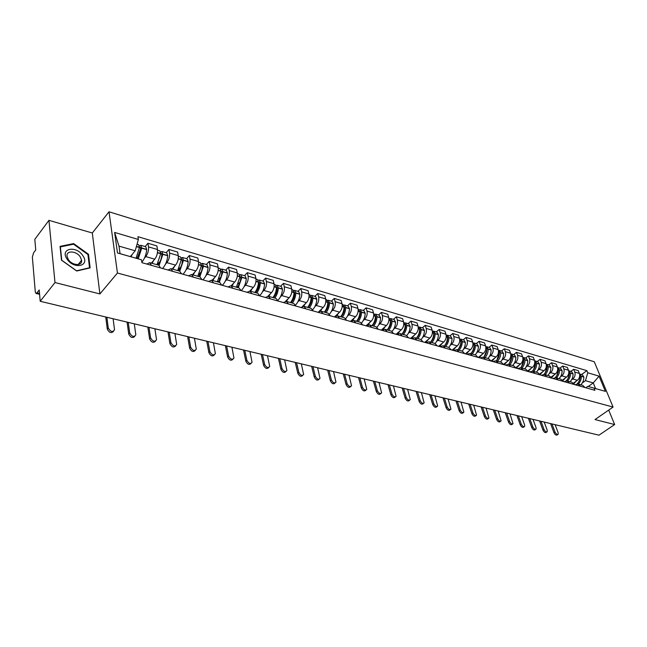 <?xml version="1.0" encoding="UTF-8"?>
<svg xmlns="http://www.w3.org/2000/svg" width="647" height="647" viewBox="0 0 647 647"><rect width="100%" height="100%" fill="white"/><g stroke="black" fill="none" stroke-linecap="round" stroke-linejoin="round"><path stroke-width="0.97" d="M48.937 220.336L54.995 282.545L40.203 301.284L598.968 435.18L614.65 424.545L594.997 419.563L613.081 407.068L594.278 361.762L109.028 211.787L92.311 233.001L48.937 220.336L34.809 239.358L35.739 249.968L33.555 252.864L32.366 257.142L35.318 292.145L35.973 293.423L36.976 292.832L39.516 293.455M54.995 282.545L99.905 293.94L117.439 273.018L613.081 407.068M40.203 301.284L39.216 289.961L36.976 292.832M614.65 424.545L608.698 410.093M573.363 383.202L577.359 380.299C579.486 378.414 580.157 376.117 579.348 373.408L578.232 370.634L573.663 369.283L574.779 372.065C575.579 374.783 574.908 377.088 572.773 378.98L571.495 379.918M585.058 387.545L582.712 385.321L578.127 384.027L580.464 386.251M570.816 371.378L573.663 369.283M575.013 384.714L578.127 384.027M562.348 380.193L566.465 377.169C568.6 375.268 569.271 372.947 568.47 370.213L567.362 367.415L562.696 366.04L563.804 368.847C564.596 371.588 563.925 373.917 561.782 375.834L560.496 376.78M574.148 384.472L571.811 382.231L567.128 380.905L569.457 383.153M559.841 368.159L562.696 366.04M564.006 381.617L567.128 380.905M551.098 377.136L555.336 373.982C557.479 372.057 558.159 369.712 557.374 366.954L556.266 364.132L551.503 362.724L552.603 365.555C553.387 368.321 552.708 370.674 550.565 372.615L549.271 373.578M563.003 381.334L560.674 379.077L555.894 377.727L558.224 379.983M548.64 364.876L551.503 362.724M552.773 378.446L555.894 377.727M539.598 374.031L543.981 370.731C546.133 368.774 546.812 366.404 546.036 363.622L544.936 360.783L540.075 359.344L541.167 362.199C541.943 364.989 541.256 367.367 539.105 369.332L537.811 370.31M551.632 378.131L549.311 375.858L544.426 374.476L546.747 376.748M537.204 361.527L540.075 359.344M541.296 375.22L544.426 374.476M527.839 370.86L532.384 367.407C534.535 365.426 535.231 363.032 534.454 360.225L533.371 357.354L528.397 355.882L529.481 358.762C530.257 361.584 529.561 363.986 527.402 365.976L526.1 366.97M540.01 374.856L537.697 372.567L532.707 371.16L535.02 373.448M525.526 358.098L528.397 355.882M529.578 371.912L532.707 371.16M515.821 367.642L520.536 364.01C522.695 362.005 523.399 359.586 522.63 356.756L521.547 353.86L516.476 352.356L517.551 355.26C518.312 358.098 517.608 360.533 515.449 362.555L514.147 363.557M531.244 368.272L528.162 371.515L525.833 369.211L520.738 367.763L523.043 370.068M513.597 354.605L516.476 352.356M517.608 368.539L520.738 367.763M503.52 364.366L508.429 360.541C510.596 358.503 511.3 356.06 510.548 353.205L509.472 350.286L504.288 348.749L505.356 351.677C506.108 354.548 505.396 357.007 503.229 359.053L501.926 360.072M516.007 368.086L513.71 365.773L508.502 364.301L510.798 366.623M501.409 351.03L504.288 348.749M505.372 365.094L508.502 364.301M480.074 357.961L483.204 357.136L488.647 358.673L490.936 361.026L496.063 356.998C498.23 354.936 498.942 352.461 498.198 349.574L497.139 346.63L491.833 345.061L492.893 348.021C493.637 350.909 492.917 353.399 490.749 355.47L489.431 356.513M503.609 364.593L501.32 362.263L495.99 360.759L498.279 363.096M488.954 347.374L491.833 345.061M492.86 361.568L495.99 360.759M478.303 357.459L483.414 353.367C485.59 351.281 486.309 348.782 485.573 345.87L484.522 342.902L479.103 341.292L480.155 344.277C480.883 347.196 480.163 349.712 477.979 351.814L476.669 352.874M476.216 343.638L479.103 341.292M483.204 357.136L485.485 359.489M465.371 353.82L470.49 349.663C472.666 347.544 473.394 345.013 472.674 342.077L471.631 339.085L466.091 337.443L467.126 340.451C467.846 343.395 467.11 345.935 464.934 348.07L463.608 349.145M477.971 357.37L475.699 355.009L470.126 353.432L472.391 355.801M463.195 339.821L466.091 337.443M467.005 354.281L470.126 353.432M452.14 350.092L457.267 345.878C459.451 343.727 460.187 341.163 459.467 338.203L458.448 335.178L452.779 333.504L453.798 336.537C454.501 339.513 453.765 342.085 451.582 344.244L450.255 345.336M464.708 353.634L462.443 351.248L456.75 349.639L459.006 352.025M449.883 335.914L452.779 333.504M453.628 350.504L456.75 349.639M438.609 346.274L443.745 341.996C445.929 339.821 446.673 337.233 445.969 334.24L444.958 331.183L439.159 329.469L440.162 332.534C440.858 335.534 440.114 338.138 437.922 340.33L436.596 341.446M451.137 349.809L448.889 347.415L443.058 345.757L445.298 348.159M436.256 331.919L439.159 329.469M439.944 346.655L443.058 345.757M424.764 342.376L429.899 338.033C432.091 335.817 432.843 333.197 432.156 330.18L431.153 327.099L425.216 325.344L426.211 328.433C426.891 331.466 426.138 334.095 423.947 336.327L422.62 337.459M437.251 345.894L435.019 343.484L429.05 341.794L431.274 344.212M422.321 327.835L425.216 325.344M425.936 342.708L429.05 341.794M410.602 338.381L415.738 333.973C417.93 331.725 418.682 329.08 418.011 326.023L417.032 322.918L410.95 321.122L411.929 324.244C412.592 327.301 411.832 329.962 409.64 332.226L408.306 333.375M423.033 341.883L420.817 339.457L414.703 337.726L416.919 340.16M408.055 323.654L410.95 321.122M411.597 338.664L414.703 337.726M396.101 334.297L401.237 329.816C403.429 327.536 404.197 324.859 403.534 321.777L402.563 318.639L396.344 316.795L397.307 319.95C397.962 323.039 397.185 325.732 394.993 328.029L393.659 329.202M408.475 337.783L406.276 335.34L400.016 333.569L402.208 336.019M393.449 319.367L396.344 316.795M396.91 334.523L400.016 333.569M381.245 330.107L386.38 325.554C388.58 323.241 389.348 320.532 388.71 317.418L387.755 314.256L381.39 312.372L382.328 315.55C382.967 318.672 382.183 321.397 379.991 323.726L378.649 324.923M393.562 333.577L391.378 331.118L384.965 329.299L387.141 331.774M378.487 314.984L381.39 312.372M381.876 330.285L384.965 329.299M366.04 325.821L371.168 321.195C373.368 318.85 374.152 316.1 373.521 312.962L372.591 309.767L366.065 307.835L366.986 311.045C367.601 314.191 366.817 316.957 364.625 319.319L363.282 320.54M378.285 329.274L376.117 326.792L369.55 324.931L371.702 327.422M363.161 310.487L366.065 307.835M366.469 325.942L369.55 324.931M350.456 321.43L355.583 316.731C357.775 314.345 358.567 311.563 357.961 308.393L357.047 305.166L350.359 303.184L351.264 306.427C351.863 309.606 351.062 312.404 348.87 314.806L347.528 316.051M362.619 324.859L360.484 322.368L353.747 320.459L355.874 322.958M347.463 305.885L350.359 303.184M350.674 321.494L353.747 320.459M339.651 318.389L337.548 315.865L334.483 316.933L339.602 312.153C341.802 309.727 342.603 306.913 342.012 303.71L341.123 300.451L334.256 298.421L335.146 301.688C335.72 304.907 334.92 307.737 332.728 310.18L331.377 311.442M346.566 320.338L344.447 317.823L337.548 315.865M331.369 301.162L334.256 298.421M319.084 311.385L323.225 307.454C325.417 304.988 326.225 302.141 325.659 298.906L324.786 295.614L317.758 293.536L318.615 296.836C319.173 300.087 318.356 302.95 316.165 305.433L314.822 306.727M330.099 315.696L328.005 313.164L320.928 311.158L323.007 313.698M314.871 296.326L317.758 293.536M317.879 312.25L320.928 311.158M302.586 306.363L306.419 302.642C308.611 300.135 309.436 297.248 308.886 293.981L308.037 290.657L300.823 288.522L301.656 291.854C302.198 295.137 301.373 298.041 299.181 300.564L297.83 301.882M313.205 310.932L311.142 308.384L303.88 306.33L305.926 308.886M297.943 291.368L300.823 288.522M300.847 307.454L303.88 306.33M285.521 301.316L289.185 297.701C291.376 295.153 292.201 292.226 291.676 288.926L290.859 285.57L283.451 283.378L284.259 286.75C284.777 290.066 283.944 293.002 281.76 295.574L280.41 296.916M295.873 306.047L293.835 303.483L286.378 301.373L288.4 303.944M280.58 286.273L283.451 283.378M283.37 302.529L286.378 301.373M267.939 296.213L271.497 292.63C273.681 290.042 274.522 287.074 274.021 283.742L273.22 280.353L265.626 278.105L266.402 281.502C266.896 284.858 266.054 287.834 263.871 290.446L262.52 291.821M278.073 301.033L276.075 298.453L268.416 296.286L270.406 298.874M262.763 281.049L265.626 278.105M265.424 297.466L268.416 296.286M249.839 291.029L253.333 287.422C255.516 284.793 256.366 281.785 255.888 278.412L255.12 274.999L247.316 272.686L248.068 276.115C248.537 279.504 247.68 282.529 245.504 285.181L244.154 286.589M259.803 295.881L257.838 293.285L249.968 291.053L251.918 293.665M244.461 275.679L247.316 272.686M247 292.274L249.968 291.053M231.205 285.739L234.683 282.076C236.859 279.399 237.716 276.358 237.271 272.945L236.535 269.492L228.512 267.122L229.24 270.583C229.677 274.013 228.812 277.07 226.644 279.771L225.285 281.21M241.024 290.592L239.099 287.98L231.019 285.691L232.928 288.311M225.674 270.171L228.512 267.122M228.076 286.945L231.019 285.691M212.062 280.321L215.524 276.584C217.691 273.859 218.557 270.769 218.136 267.324L217.432 263.839L209.199 261.404L209.887 264.906C210.291 268.368 209.418 271.473 207.258 274.215L205.908 275.687M221.735 285.157L219.843 282.521L211.537 280.167L213.413 282.812M206.369 264.51L209.199 261.404M208.617 281.461L211.537 280.167M192.385 274.74L195.831 270.939C197.982 268.165 198.872 265.035 198.475 261.55L197.812 258.032L189.345 255.525L189.992 259.059C190.372 262.561 189.482 265.707 187.331 268.505L185.98 270.017M201.896 279.569L200.052 276.916L191.512 274.498L193.34 277.151M186.53 258.695L189.345 255.525M188.625 275.824L191.512 274.498M172.159 269.015L175.58 265.141C177.731 262.31 178.621 259.14 178.265 255.614L177.634 252.063L168.924 249.483L169.538 253.058C169.886 256.592 168.988 259.787 166.845 262.633L165.495 264.178M181.5 273.818L179.696 271.15L170.913 268.659L172.692 271.336M166.133 252.71L168.924 249.483M168.058 270.034L170.913 268.659M151.358 263.119L154.754 259.172C156.889 256.293 157.795 253.074 157.472 249.516L156.881 245.917L147.92 243.264L148.503 246.879C148.81 250.454 147.896 253.689 145.769 256.592L144.418 258.177M160.513 267.907L158.758 265.213L149.724 262.658L151.447 265.351M145.146 246.556L147.92 243.264M146.901 264.065L149.724 262.658M588.285 386.494L593.259 382.927L585.462 380.679L582.268 382.992M585.794 387.755L587.759 386.348L595.563 388.564L593.259 382.927L599.073 376.142L605.39 391.378L587.759 386.348M130.354 256.584L135.199 250.793L118.991 246.119L120.051 253.664L141.499 259.787L141.944 262.674L594.917 390.327L594.035 388.151M141.499 259.787L117.487 252.977L114.624 232.435L138.377 239.479L135.199 250.793M585.462 380.679L587.751 372.785L586.878 370.658L137.948 236.681L138.377 239.479M587.751 372.785L599.073 376.142M109.028 211.787L117.439 273.018M92.311 233.001L99.905 293.94M61.481 260.175L76.718 271.012L90.135 267.882L88.493 254.263L73.653 243.587L60.058 246.37L61.481 260.175M581.564 374.532L586.878 370.658M605.39 391.378L595.563 388.564M118.991 246.119L114.624 232.435M120.051 253.664L117.487 252.977M73.103 244.291L73.653 243.587M87.984 254.91L88.493 254.263M551.972 423.922L555.013 432.01C556.105 434.048 557.156 434.792 558.183 434.234L558.151 432.738L555.102 424.667M557.835 434.485L557.172 434.946C556.145 435.496 555.086 434.76 554.002 432.722L550.573 423.583M578.313 384.075C580.375 381.973 581.378 379.385 581.329 376.319L579.542 373.982M579.89 374.039L582.389 374.775L583.829 377.047C583.877 380.104 582.874 382.684 580.82 384.787M579.599 374.225L580.23 376.004C580.278 379.166 579.219 381.811 577.051 383.922M580.173 377.654L579.186 381.01M576.226 381.123L573.808 383.8M82.84 255.654C76.184 245.1 59.556 248.497 67.078 259.107C74.001 269.88 90.402 266.038 82.84 255.654M80.268 256.924C76.419 250.737 65.954 250.195 67.045 256.341L68.339 259.544C72.238 265.771 82.598 266.24 81.587 260.24L80.268 256.924M76.516 270.761L61.764 260.272L60.381 246.903L73.548 244.194L87.935 254.538L89.521 267.737L76.467 270.826M540.989 421.286L544.006 429.446C545.106 431.517 546.181 432.269 547.233 431.686L547.208 430.19L544.176 422.054M546.861 431.945L546.222 432.398C545.17 432.98 544.095 432.236 542.995 430.166L539.59 420.954M567.484 381.01C569.554 378.875 570.565 376.263 570.525 373.173L568.664 370.812M569.085 370.877L571.633 371.621L573.072 373.917C573.121 376.999 572.11 379.603 570.039 381.73M568.705 370.982L569.4 372.842C569.441 376.004 568.389 378.657 566.254 380.8M569.384 373.448L568.09 378.398M565.324 378.01L562.761 380.816M529.772 418.601L532.772 426.834C533.888 428.945 534.988 429.689 536.064 429.074L536.031 427.594L533.031 419.377M535.667 429.357L535.045 429.802C533.969 430.417 532.869 429.673 531.753 427.562L528.373 418.261M556.436 377.88C558.507 375.721 559.526 373.076 559.493 369.955L557.568 367.577M558.062 367.642L560.666 368.402L562.097 370.715C562.13 373.829 561.111 376.465 559.04 378.616M557.593 367.682L558.345 369.623C558.377 372.785 557.334 375.454 555.215 377.622M558.353 370.238L556.8 375.624M554.204 374.831L551.479 377.775M518.328 415.859L521.296 424.165C522.436 426.308 523.56 427.06 524.652 426.413L524.636 424.942L521.652 416.652M524.24 426.713L523.633 427.149C522.533 427.796 521.417 427.044 520.285 424.901L516.929 415.52M545.146 374.686C547.233 372.494 548.26 369.825 548.227 366.671L546.804 364.342L546.238 364.285L547.063 366.331C547.087 369.51 546.044 372.195 543.941 374.387M546.804 364.342L549.465 365.118L550.888 367.447C550.912 370.594 549.893 373.254 547.807 375.438M547.071 366.655L545.292 372.721M542.849 371.58L539.946 374.678M506.641 413.053L509.585 421.432C510.75 423.623 511.89 424.375 513.014 423.696L510.038 413.87M512.57 424.02L511.987 424.44C510.863 425.128 509.723 424.375 508.566 422.184L505.242 412.721M533.629 371.418C535.716 369.202 536.751 366.501 536.727 363.323L535.312 360.969L534.697 360.913M535.312 360.969L538.021 361.762L539.444 364.115C539.461 367.286 538.425 369.979 536.347 372.187M534.657 360.889L535.538 362.975C535.554 366.17 534.511 368.871 532.416 371.095M535.538 363.161L533.565 369.712M494.704 410.198L497.632 418.649C498.805 420.882 499.969 421.642 501.118 420.914L498.174 411.031M500.657 421.262L500.099 421.674C498.95 422.394 497.786 421.642 496.605 419.41L493.313 409.866M521.854 368.086C523.949 365.838 524.992 363.113 524.984 359.894L523.577 357.524L522.938 357.476M523.577 357.524L526.343 358.341L527.758 360.702C527.766 363.913 526.723 366.631 524.636 368.871M522.825 357.387L523.763 359.546C523.771 362.757 522.727 365.49 520.633 367.739M523.771 359.627L521.587 366.614M519.404 364.884L516.306 368.175M482.516 407.278L485.412 415.803C486.617 418.083 487.806 418.844 488.978 418.075L486.059 408.128M488.485 418.447L487.951 418.844C486.779 419.604 485.59 418.852 484.385 416.571L481.125 406.947M509.836 364.673C511.931 362.401 512.982 359.643 512.982 356.4L511.583 354.014L510.936 353.966M511.583 354.014L514.414 354.839L515.813 357.225C515.813 360.46 514.769 363.218 512.667 365.482M510.734 353.82L511.842 356.707L509.367 363.42M510.855 355.777L511.737 356.036C511.737 359.287 510.685 362.045 508.582 364.326M507.297 361.43L504.191 364.762M470.07 404.294L472.933 412.899C474.154 415.22 475.367 415.981 476.572 415.172L473.685 405.159M476.046 415.568L475.545 415.948C474.34 416.757 473.127 416.005 471.906 413.676L468.679 403.963M497.543 361.196C499.654 358.891 500.713 356.101 500.721 352.825L499.33 350.415L498.659 350.375M499.33 350.415L502.218 351.264L503.617 353.666C503.609 356.942 502.549 359.724 500.446 362.021M498.376 350.173L499.452 352.453C499.435 355.737 498.376 358.527 496.273 360.832M499.444 352.397L496.896 360.128M494.923 357.896L491.817 361.269M457.348 401.245L460.171 409.931C461.424 412.301 462.662 413.061 463.891 412.204L461.044 402.127M463.333 412.632L462.864 412.996C461.634 413.845 460.397 413.093 459.152 410.724L455.965 400.914M484.991 357.637C487.102 355.308 488.161 352.486 488.186 349.17L486.803 346.743L486.123 346.711M486.803 346.743L489.763 347.609L491.146 350.035C491.122 353.335 490.062 356.149 487.951 358.478M485.743 346.452L486.884 348.79C486.859 352.105 485.8 354.936 483.689 357.265M486.884 348.676L487.045 349.493L484.15 356.756M482.282 354.281L479.16 357.702M444.343 398.123L447.134 406.89C448.411 409.316 449.673 410.077 450.935 409.171L448.12 399.029M450.344 409.632L449.908 409.972C448.646 410.877 447.384 410.117 446.106 407.699L442.96 397.8M472.148 353.998C474.267 351.636 475.343 348.782 475.375 345.441L474 342.991L473.305 342.959M474 342.991L477.025 343.88L478.4 346.323C478.368 349.655 477.292 352.502 475.181 354.863M472.836 342.659L474.227 345.765C474.178 348.814 473.143 351.321 471.129 353.286M472.965 344.568L474.041 345.053C474.008 348.401 472.933 351.256 470.822 353.626M469.35 350.585L466.228 354.063M431.048 394.945L433.805 403.793C435.107 406.267 436.401 407.02 437.687 406.065L434.913 395.867M437.057 406.559L436.66 406.874C435.374 407.836 434.08 407.076 432.778 404.601L429.673 394.613M459.022 350.286C461.141 347.884 462.225 344.997 462.273 341.616L460.907 339.149L460.195 339.125M460.907 339.149L463.996 340.055L465.363 342.522C465.322 345.894 464.239 348.773 462.12 351.159M459.629 338.777L460.915 341.22C460.866 344.608 459.782 347.496 457.664 349.898M460.907 341.009L461.125 341.956C461.052 345.15 459.952 347.746 457.817 349.728M456.135 346.808L452.997 350.334M417.452 391.686L420.17 400.614C421.504 403.146 422.823 403.898 424.141 402.887L421.407 392.632M423.478 403.421L423.114 403.712C421.795 404.723 420.469 403.971 419.143 401.439L416.078 391.354M445.597 346.477C447.724 344.05 448.816 341.131 448.872 337.71L447.522 335.227L446.778 335.203M447.522 335.227L450.676 336.149L452.035 338.632C451.978 342.045 450.886 344.956 448.767 347.374M446.123 334.814L447.481 337.305C447.417 340.726 446.325 343.654 444.206 346.08C446.462 344.075 447.627 341.406 447.724 338.058L447.473 337.047M442.605 342.942L439.467 346.517M403.55 388.354L406.219 397.371C407.586 399.951 408.936 400.711 410.287 399.636L407.594 389.324M409.583 400.202L409.252 400.469C407.909 401.544 406.559 400.792 405.192 398.204L402.183 388.022M431.864 342.587C433.991 340.12 435.091 337.168 435.156 333.715L433.822 331.207L433.061 331.199M433.822 331.207L437.057 332.154L438.391 334.661C438.326 338.098 437.226 341.05 435.099 343.508M432.309 330.763L433.733 333.302C433.66 336.755 432.56 339.715 430.433 342.182M433.733 333.003L434.016 334.07C433.902 337.459 432.722 340.168 430.465 342.19M428.767 338.988L425.621 342.619M433.927 335.51L433.49 335.874M389.324 384.941L391.953 394.047C393.344 396.692 394.735 397.444 396.11 396.304L393.457 385.935M395.366 396.918L395.082 397.153C393.7 398.293 392.317 397.541 390.917 394.896L387.965 384.617M417.8 338.607C419.935 336.108 421.043 333.116 421.124 329.622L419.798 327.099L419.021 327.091M419.798 327.099L423.106 328.069L424.44 330.593C424.359 334.078 423.251 337.063 421.108 339.554M418.164 326.614L419.668 329.202C419.579 332.695 418.472 335.688 416.344 338.187M419.66 328.87L419.984 329.986C419.863 333.415 418.674 336.157 416.417 338.211M414.606 334.944L411.452 338.624M419.871 331.555L419.377 331.984M374.767 381.455L377.338 390.642C378.778 393.352 380.193 394.104 381.601 392.899L378.996 382.466M380.808 393.554L380.573 393.756C379.166 394.961 377.743 394.209 376.311 391.508L373.408 381.132M403.413 334.531C405.548 331.992 406.664 328.967 406.761 325.441L405.451 322.885L404.65 322.893M405.451 322.885L408.839 323.88L410.149 326.428C410.052 329.97 408.928 333.003 406.769 335.534M403.688 322.368L405.265 325.004C405.168 328.53 404.051 331.563 401.916 334.103M405.265 324.64L405.62 325.813C405.483 329.274 404.286 332.048 402.03 334.135M400.105 330.795L397.63 333.998M405.483 327.519L404.925 328.005M359.861 377.88L362.385 387.165C363.857 389.931 365.312 390.675 366.752 389.405L364.196 378.924M365.911 390.109L365.725 390.27C364.285 391.548 362.83 390.804 361.366 388.038L358.519 377.557M388.677 330.35C390.812 327.786 391.936 324.713 392.05 321.155L390.756 318.583L389.939 318.599M390.756 318.583L394.225 319.602L395.527 322.166C395.414 325.773 394.266 328.862 392.074 331.426M388.855 318.025L390.521 320.702C390.408 324.276 389.284 327.342 387.149 329.921M390.521 320.314L390.917 321.535C390.764 325.037 389.559 327.843 387.302 329.962M385.256 326.557L383.129 329.469M390.756 323.395L390.125 323.953M344.6 374.225L347.075 383.598C348.587 386.437 350.076 387.173 351.539 385.822L349.04 375.292M350.658 386.582L350.512 386.704C349.048 388.063 347.56 387.318 346.048 384.488L343.266 373.901M373.586 326.08C375.729 323.468 376.861 320.362 376.983 316.763L375.705 314.167L374.864 314.199M375.705 314.167L379.263 315.21L380.541 317.798C380.412 321.486 379.231 324.64 377.007 327.245M373.667 313.569L375.422 316.302C375.292 319.909 374.16 323.023 372.017 325.635M375.422 315.882L375.858 317.151C375.689 320.694 374.476 323.54 372.219 325.692M370.052 322.206L368.103 324.972M375.656 319.181L374.953 319.812M328.975 370.48L331.385 379.943C332.946 382.854 334.467 383.582 335.971 382.151L333.52 371.572M335.033 382.967L334.944 383.048C333.44 384.488 331.919 383.752 330.366 380.848L327.641 370.165M358.123 321.696C360.266 319.052 361.406 315.906 361.552 312.258L360.29 309.646L359.425 309.695M360.29 309.646L363.929 310.714L365.199 313.326C365.045 317.111 363.832 320.33 361.56 322.982M358.098 309.007L359.95 311.797C359.805 315.445 358.656 318.591 356.521 321.244M359.95 311.353L360.428 312.663C360.242 316.246 359.02 319.125 356.772 321.316M354.467 317.75L352.647 320.419M360.185 314.871L359.4 315.599M312.962 366.647L315.315 376.206C316.917 379.182 318.478 379.91 320.006 378.39L317.62 367.763M319.02 379.271L318.987 379.304C317.459 380.824 315.89 380.096 314.288 377.12L311.644 366.331M342.279 317.208C344.422 314.523 345.571 311.336 345.733 307.648L344.495 305.012L343.597 305.077M344.495 305.012L348.223 306.112L349.469 308.74C349.291 312.638 348.037 315.938 345.7 318.631M342.15 304.325L342.853 304.535L344.091 307.171C343.929 310.859 342.773 314.054 340.629 316.739M344.091 306.718L344.608 308.061C344.414 311.684 343.185 314.604 340.929 316.828M338.494 313.188L336.755 315.793M296.552 362.708L298.841 372.365C300.491 375.422 302.092 376.142 303.653 374.524L301.324 363.857M302.626 375.47C301.057 377.064 299.456 376.336 297.822 373.303L295.242 362.401M326.039 312.606C328.183 309.881 329.339 306.654 329.517 302.925L328.296 300.265L327.374 300.345M328.296 300.265L332.121 301.389L333.351 304.041C333.14 308.077 331.83 311.466 329.42 314.207M325.789 299.529L326.614 299.771L327.835 302.432C327.649 306.16 326.492 309.395 324.349 312.129M327.835 301.971L328.401 303.346C328.183 307.01 326.953 309.97 324.697 312.226M322.117 308.506L320.435 311.086M328.061 305.974L327.083 306.904M279.73 358.681L281.946 368.434C283.653 371.564 285.295 372.276 286.888 370.569L284.623 359.853M285.853 371.572C284.227 373.198 282.585 372.47 280.927 369.38L278.436 358.373M309.379 307.891C311.522 305.117 312.695 301.85 312.889 298.081L311.692 295.396L310.738 295.501M311.692 295.396L315.615 296.544L316.82 299.221C316.577 303.419 315.21 306.904 312.711 309.687M309.015 294.611L309.962 294.886L311.158 297.571C310.964 301.348 309.792 304.624 307.648 307.398M311.167 297.102L311.773 298.51C311.539 302.214 310.301 305.214 308.053 307.511M305.327 303.702L303.669 306.282M311.377 301.381L310.285 302.44M262.48 354.548L264.623 364.398C266.386 367.609 268.076 368.313 269.694 366.501L267.502 355.753M268.651 367.577C266.96 369.235 265.286 368.499 263.612 365.369L261.194 354.241M292.298 303.047C294.434 300.232 295.614 296.916 295.833 293.107L294.66 290.398L293.673 290.527M294.66 290.398L298.679 291.579L299.86 294.28C299.585 298.663 298.138 302.262 295.533 305.085M291.797 289.565L292.889 289.88L294.053 292.59C293.835 296.407 292.662 299.723 290.519 302.545M294.062 292.12L294.725 293.552C294.474 297.296 293.228 300.337 290.98 302.675M288.093 298.777L286.443 301.389M294.256 296.69L293.034 297.895M244.784 350.302L246.855 360.266C248.674 363.557 250.405 364.245 252.055 362.328L249.936 351.539M251.004 363.468C249.257 365.175 247.534 364.431 245.844 361.244L243.515 350.003M274.765 298.081C276.908 295.218 278.089 291.862 278.323 288.004L277.183 285.278L276.156 285.432M277.183 285.278L281.308 286.484L282.464 289.209C282.141 293.811 280.612 297.539 277.878 300.386M274.134 284.381L275.363 284.745L276.504 287.47C276.269 291.336 275.08 294.7 272.937 297.563M276.52 287.017L277.223 288.457C276.956 292.25 275.703 295.339 273.463 297.709M270.414 293.722L268.764 296.383M276.673 291.894L275.307 293.277M226.628 345.959L228.609 356.02C230.494 359.392 232.273 360.072 233.955 358.042L231.917 347.221M232.896 359.255C231.084 361.002 229.321 360.258 227.607 357.015L225.374 345.652M256.77 292.986C258.905 290.074 260.102 286.67 260.361 282.763L259.237 280.014L258.185 280.208M259.237 280.014L263.483 281.259L264.607 284.001C264.227 288.861 262.601 292.727 259.73 295.59M256.002 279.067L257.369 279.464L258.493 282.221C258.234 286.128 257.037 289.541 254.894 292.452M258.501 281.785L259.269 283.232C258.978 287.074 257.716 290.204 255.484 292.622M252.257 288.53L250.607 291.239M258.622 287.001L257.069 288.586M207.994 341.487L209.887 351.661C211.836 355.122 213.664 355.785 215.37 353.642L213.421 342.789M214.311 354.928C212.434 356.723 210.623 355.971 208.884 352.672L206.749 341.195M238.29 287.745L241.913 277.385L240.821 274.611L239.722 274.846M240.821 274.611L245.173 275.889L246.272 278.663C245.836 283.758 244.121 287.745 241.137 290.624M237.376 273.6L238.905 274.053L239.988 276.827L236.365 287.203M240.005 276.423L240.821 277.87C240.514 281.752 239.244 284.931 237.02 287.389M233.616 283.2L231.958 285.958M240.061 282.011L238.306 283.847M188.851 336.901L190.655 347.18C192.677 350.739 194.553 351.386 196.292 349.113L194.423 338.235M195.224 350.488C193.283 352.324 191.431 351.572 189.66 348.215L187.63 336.61M219.309 282.375L222.956 271.861L221.897 269.063L220.764 269.346M221.897 269.063L226.369 270.373L227.437 273.171C226.976 278.331 225.253 282.375 222.285 285.311M218.241 267.995L219.931 268.489L220.999 271.093L217.335 281.809M221.007 270.931L221.881 272.363C221.549 276.293 220.271 279.512 218.055 282.019M214.464 277.725L212.806 280.531M220.975 276.924L218.961 279.083M169.199 332.194L170.897 342.578C173 346.234 174.925 346.865 176.688 344.471L174.925 333.561M175.62 345.919C173.606 347.811 171.706 347.051 169.91 343.63L167.994 331.903M199.81 276.843L203.481 266.192L202.454 263.361L201.274 263.701M202.454 263.361L207.056 264.712L208.091 267.534C207.59 272.751 205.867 276.859 202.907 279.852M198.572 262.229L200.433 262.771L201.46 265.602L197.78 276.269M201.476 265.302L201.929 265.221L202.422 266.693C202.058 270.681 200.78 273.948 198.572 276.495M194.787 272.096L193.121 274.951M201.338 271.748L198.977 274.344M148.996 327.35L150.597 337.855C152.773 341.6 154.754 342.214 156.542 339.683L154.884 328.765M155.482 341.22C153.396 343.169 151.438 342.409 149.611 338.923L147.815 327.067M179.761 271.166L183.465 260.353L182.478 257.506L181.241 257.902M182.478 257.506L187.201 258.889L188.196 261.736C187.67 267.025 185.94 271.19 183.004 274.239M178.354 256.293L180.392 256.891L182.414 260.878C182.025 264.906 180.739 268.222 178.548 270.818M178.289 258.638L181.395 259.544L177.674 270.575M174.553 266.305L172.886 269.217M181.12 266.499L178.208 269.775M128.235 322.376L129.715 332.995C131.988 336.844 134.018 337.435 135.83 334.766L134.285 323.823M134.77 336.391C132.611 338.397 130.605 337.629 128.745 334.087L127.071 322.101M159.122 265.359L162.882 254.352L161.928 251.481L160.642 251.958M161.928 251.481L166.789 252.904L167.751 255.775C167.185 261.129 165.446 265.359 162.526 268.473M157.561 250.195L159.785 250.85L160.747 253.527L157.003 264.72M160.739 253.64L161.378 253.389L161.839 254.894C161.426 258.978 160.132 262.342 157.949 264.987M153.743 260.353L152.077 263.321M160.278 261.186L157.172 264.769M106.884 317.256L108.251 327.997C110.605 331.943 112.699 332.518 114.527 329.711L113.104 318.753M113.484 331.418C111.244 333.496 109.173 332.728 107.281 329.105L105.744 316.99M138.256 258.84L141.701 248.181L140.787 245.278L139.437 245.86M140.787 245.278L145.785 246.75L146.707 249.637C146.173 254.74 144.556 258.897 141.863 262.132M137.059 244.186L138.587 244.639L139.509 247.332L136.048 258.202M139.485 247.607L140.237 247.219L140.674 248.731L137.148 258.517M132.328 254.222L130.985 256.762M138.749 255.856L136.63 258.371M145.769 256.592L154.754 259.172M166.845 262.633L175.58 265.141M187.331 268.505L195.831 270.939M207.258 274.215L215.524 276.584M226.644 279.771L234.683 282.076M245.504 285.181L253.333 287.422M263.871 290.446L271.497 292.63M281.76 295.574L289.185 297.701M299.181 300.564L306.419 302.642M316.165 305.433L323.225 307.454M332.728 310.18L339.602 312.153M348.87 314.806L355.583 316.731M364.625 319.319L371.168 321.195M379.991 323.726L386.38 325.554M394.993 328.029L401.237 329.816M409.64 332.226L415.738 333.973M423.947 336.327L429.899 338.033M437.922 340.33L443.745 341.996M451.582 344.244L457.267 345.878M464.934 348.07L470.49 349.663M477.979 351.814L483.414 353.367M490.749 355.47L496.063 356.998M503.229 359.053L508.429 360.541M515.449 362.555L520.536 364.01M527.402 365.976L532.384 367.407M539.105 369.332L543.981 370.731M550.565 372.615L555.336 373.982M561.782 375.834L566.465 377.169M572.773 378.98L577.359 380.299M169.538 253.058L178.265 255.614M189.992 259.059L198.475 261.55M209.887 264.906L218.136 267.324M229.24 270.583L237.271 272.945M248.068 276.115L255.888 278.412M266.402 281.502L274.021 283.742M284.259 286.75L291.676 288.926M301.656 291.854L308.886 293.981M318.615 296.836L325.659 298.906M335.146 301.688L342.012 303.71M351.264 306.427L357.961 308.393M366.986 311.045L373.521 312.962M382.328 315.55L388.71 317.418M397.307 319.95L403.534 321.777M411.929 324.244L418.011 326.023M426.211 328.433L432.156 330.18M440.162 332.534L445.969 334.24M453.798 336.537L459.467 338.203M467.126 340.451L472.674 342.077M480.155 344.277L485.573 345.87M492.893 348.021L498.198 349.574M505.356 351.677L510.548 353.205M517.551 355.26L522.63 356.756M529.481 358.762L534.454 360.225M541.167 362.199L546.036 363.622M552.603 365.555L557.374 366.954M563.804 368.847L568.47 370.213M574.779 372.065L579.348 373.408M148.503 246.879L157.472 249.516M554.002 432.722L555.013 432.01M581.329 376.319L583.829 377.047M581.321 376.166L583.82 376.894M579.712 375.697L580.222 375.85M579.704 375.85L580.23 376.004M542.995 430.166L544.006 429.446M570.525 373.173L573.072 373.917M570.517 373.02L573.064 373.764M568.834 372.526L569.392 372.688M568.818 372.672L569.4 372.842M531.753 427.562L532.772 426.834M559.493 369.955L562.097 370.715M559.485 369.801L562.089 370.561M557.722 369.283L558.345 369.469M557.714 369.437L558.345 369.623M520.285 424.901L521.296 424.165M548.227 366.671L550.888 367.447M548.227 366.517L550.88 367.294M546.375 365.976L547.055 366.178M546.367 366.129L547.063 366.331M508.566 422.184L509.585 421.432M536.727 363.323L539.444 364.115M536.727 363.161L539.436 363.954M534.794 362.603L535.53 362.813M534.786 362.757L535.538 362.975M496.605 419.41L497.632 418.649M524.984 359.894L527.758 360.702M524.976 359.74L527.75 360.549M522.962 359.15L523.763 359.384M522.954 359.303L523.763 359.546M484.385 416.571L485.412 415.803M512.982 356.4L515.813 357.225M512.982 356.238L515.813 357.063M510.871 355.624L511.737 355.874M471.906 413.676L472.933 412.899M500.721 352.825L503.617 353.666M500.713 352.664L503.609 353.505M498.513 352.017L499.444 352.291M498.505 352.178L499.452 352.453M459.152 410.724L460.171 409.931M488.186 349.17L491.146 350.035M488.186 349.008L491.138 349.873M485.881 348.337L486.884 348.628M485.873 348.498L486.884 348.79M446.106 407.699L447.134 406.89M475.375 345.441L478.4 346.323M475.375 345.272L478.392 346.153M472.957 344.73L474.041 345.053M432.778 404.601L433.805 403.793M462.273 341.616L465.363 342.522M462.273 341.454L465.363 342.352M459.758 340.718L460.907 341.058M459.742 340.88L460.915 341.22M419.143 401.439L420.17 400.614M448.872 337.71L452.035 338.632M448.864 337.54L452.035 338.462M446.244 336.78L447.473 337.136M446.236 336.941L447.481 337.305M405.192 398.204L406.219 397.371M435.156 333.715L438.391 334.661M435.156 333.545L438.391 334.491M432.422 332.744L433.733 333.132M432.406 332.914L433.733 333.302M390.917 394.896L391.953 394.047M421.124 329.622L424.44 330.593M421.124 329.452L424.44 330.415M418.269 328.619L419.668 329.024M418.253 328.789L419.668 329.202M376.311 391.508L377.338 390.642M406.761 325.441L410.149 326.428M406.761 325.263L410.149 326.25M403.785 324.398L405.265 324.826M403.768 324.568L405.265 325.004M361.366 388.038L362.385 387.165M392.05 321.155L395.527 322.166M392.05 320.977L395.527 321.988M388.944 320.071L390.521 320.532M388.928 320.241L390.521 320.702M346.048 384.488L347.075 383.598M376.983 316.763L380.541 317.798M376.991 316.585L380.549 317.62M373.74 315.639L375.422 316.124M373.723 315.809L375.422 316.302M330.366 380.848L331.385 379.943M361.552 312.258L365.199 313.326M361.552 312.08L365.199 313.14M358.171 311.094L359.95 311.611M359.942 311.838L360.371 311.967M358.147 311.272L359.95 311.797M314.288 377.12L315.315 376.206M345.733 307.648L349.469 308.74M345.741 307.471L349.469 308.554M342.206 306.435L344.091 306.985M344.091 307.22L344.56 307.357M342.182 306.613L344.091 307.171M297.822 373.303L298.841 372.365M329.517 302.925L333.351 304.041M329.525 302.739L333.351 303.855M325.837 301.664L327.835 302.246M327.827 302.481L328.352 302.634M325.813 301.842L327.835 302.432M280.927 369.38L281.946 368.434M312.889 298.081L316.82 299.221M312.897 297.887L316.82 299.035M309.048 296.771L311.167 297.385M311.158 297.62L311.733 297.79M309.023 296.949L311.158 297.571M263.612 365.369L264.623 364.398M295.833 293.107L299.86 294.28M295.841 292.913L299.868 294.094M291.821 291.748L294.062 292.395M294.053 292.638L294.684 292.824M291.805 291.934L294.053 292.59M245.844 361.244L246.855 360.266M278.323 288.004L282.464 289.209M278.331 287.81L282.472 289.015M274.142 286.589L276.512 287.284M276.504 287.527L277.191 287.721M274.126 286.775L276.504 287.47M227.607 357.015L228.609 356.02M260.361 282.763L264.607 284.001M260.369 282.569L264.615 283.815M255.994 281.299L258.501 282.027M258.485 282.27L259.237 282.488M255.969 281.485L258.493 282.221M208.884 352.672L209.887 351.661M241.913 277.385L246.272 278.663M241.921 277.191L246.281 278.469M237.36 275.865L239.997 276.633M239.988 276.884L240.797 277.118M237.336 276.051L239.988 276.827M189.66 348.215L190.655 347.18M222.956 271.861L227.437 273.171M222.972 271.667L227.453 272.977M218.209 270.276L220.999 271.093M220.983 271.344L221.864 271.603M218.185 270.47L220.983 271.287M169.91 343.63L170.897 342.578M203.481 266.192L208.091 267.534M203.498 265.99L208.099 267.332M198.524 264.542L201.468 265.399M201.452 265.65L202.406 265.925M198.5 264.736L201.46 265.602M149.611 338.923L150.597 337.855M183.465 260.353L188.196 261.736M183.481 260.151L188.212 261.534M181.378 259.803L182.405 260.102M178.257 258.832L181.378 259.746M128.745 334.087L129.715 332.995M162.882 254.352L167.751 255.775M162.898 254.15L167.759 255.565M157.472 252.565L160.747 253.527M160.731 253.786L161.831 254.101M157.447 252.767L160.739 253.729M107.281 329.105L108.251 327.997M141.701 248.181L146.707 249.637M141.717 247.971L146.723 249.435M136.428 246.426L139.509 247.332M139.493 247.599L140.674 247.938M136.371 246.628L139.493 247.534M39.596 294.304L35.973 293.423M78.158 264.542L81.587 260.24"/></g></svg>
